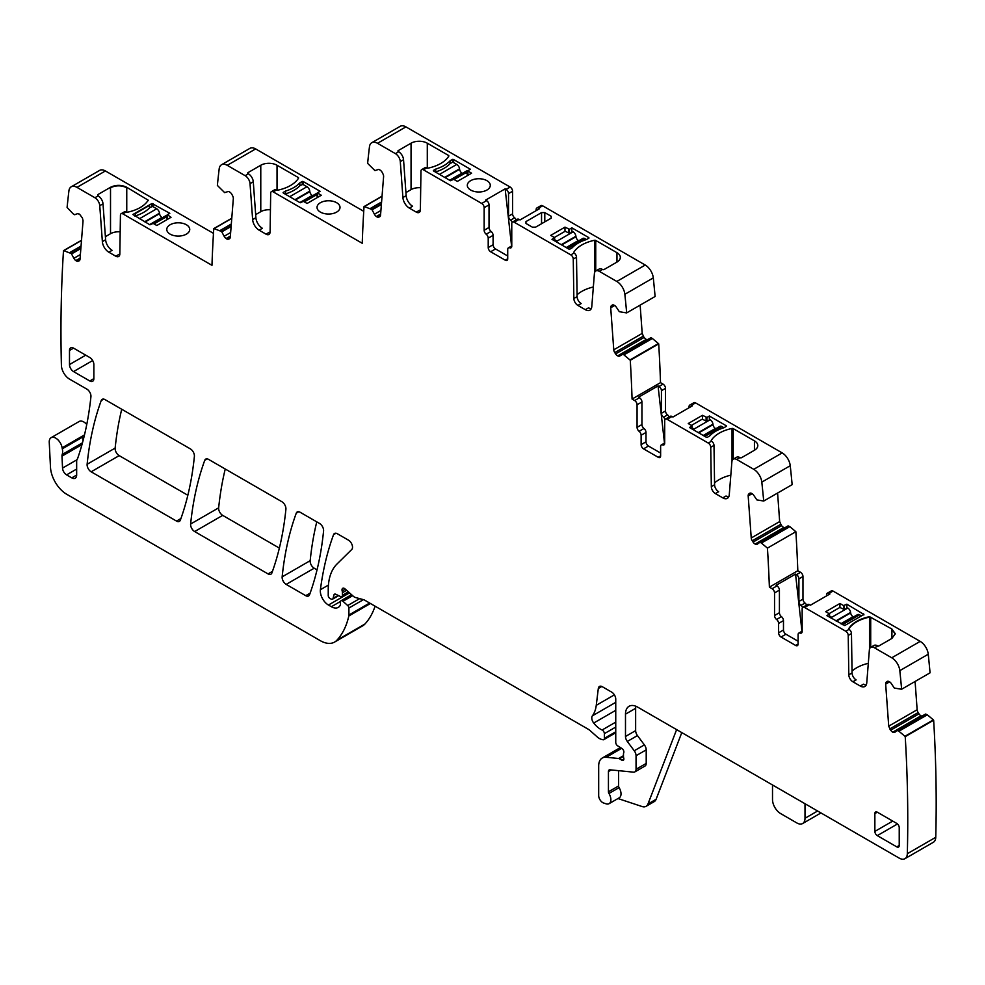 <?xml version="1.0" encoding="UTF-8"?>
<svg xmlns="http://www.w3.org/2000/svg" width="985" height="985" viewBox="0 0 985 985"><rect width="100%" height="100%" fill="white"/><g stroke="black" fill="none" stroke-linecap="round" stroke-linejoin="round"><path stroke-width="1.48" d="M221.49 164.766L249.919 148.353A11.488 6.636 -120 0 1 255.657 148.92L227.227 165.332A11.488 6.636 -120 0 0 221.49 164.766A11.488 6.636 -120 0 0 219.175 168.878A1403.748 810.458 -120 0 0 217.365 185.377A1.145 0.665 -120 0 0 217.476 185.525L224.678 192.641L227.683 191.644A4.026 2.327 -120 0 1 229.764 192.087L230.047 192.284A4.026 2.327 -120 0 1 231.968 194.55L232.669 195.929A4.026 2.327 -120 0 1 233.322 198.699L230.281 237.213A4.026 2.327 -120 0 1 229.443 238.776A4.026 2.327 -120 0 1 229.271 238.85L228.434 239.183A4.026 2.327 -120 0 1 226.365 238.739L226.082 238.542A4.026 2.327 -120 0 1 224.149 236.277L221.6 231.512L214.065 228.631A1.145 0.665 -120 0 0 213.77 228.619A1403.748 810.458 -120 0 0 211.972 265.322L122.866 213.88A3.447 1.995 -120 0 0 121.143 213.708A3.447 1.995 -120 0 0 120.429 215.235L119.838 253.945A5.738 3.312 -120 0 1 118.643 256.494A5.738 3.312 -120 0 1 115.774 256.211L108.843 252.209A9.185 5.307 -120 0 1 102.366 241.62L99.756 205.68A6.895 3.977 -120 0 0 94.905 197.739L76.965 187.372A11.488 6.636 -120 0 0 71.216 186.805A11.488 6.636 -120 0 0 68.901 190.918A1403.748 810.458 -120 0 0 67.091 207.416A1.145 0.665 -120 0 0 67.214 207.564L73.025 213.745L74.7 214.742L77.409 213.683L79.49 214.127L82.408 217.968L83.06 220.738L80.007 259.252A4.026 2.327 -120 0 1 79.182 260.816A4.026 2.327 -120 0 1 78.997 260.902L79.354 260.693M122.866 213.88L126.105 211.997L127.447 212.231C137.481 210.027 144.413 206.025 148.243 200.226L126.757 187.285C121.34 184.712 115.922 184.712 110.517 187.285L97.724 194.673L98.155 195.855A6.895 3.977 60 0 1 103.006 203.797L105.617 239.749A9.185 5.307 -120 0 0 112.093 250.338L108.843 252.209M97.724 194.673L97.724 195.609L97.724 194.673M76.965 187.372L105.395 170.959L213.474 233.359M167.376 214.718L169.802 213.314L151.998 203.476L132.864 214.521L149.905 224.802L153.155 223.398L156.812 225.503L171.021 217.303L167.376 214.718L167.376 218.473M170.134 224.752A11.488 6.636 180 0 1 182.656 223.312A11.488 6.636 180 0 1 189.748 229.443A11.488 6.636 180 0 1 186.374 234.134A11.488 6.636 180 0 1 173.865 235.575A11.488 6.636 180 0 1 166.773 229.443A11.488 6.636 180 0 1 170.134 224.752M894.688 732.409L892.632 732.212L890.551 730.254L888.716 726.154L885.663 684.119A4.026 2.327 -120 0 1 886.315 682.1L887.017 681.546A4.026 2.327 -120 0 1 887.177 681.435A4.026 2.327 -120 0 1 888.95 681.497L889.233 681.632A4.026 2.327 -120 0 1 891.314 683.59L894.318 688.059L901.509 689.241A1.145 0.665 -120 0 0 901.632 689.241A1403.748 810.458 -120 0 0 899.822 670.65A11.488 6.636 -120 0 0 891.757 657.795L874.212 647.662A6.895 3.977 -120 0 0 870.765 647.33A6.895 3.977 -120 0 0 869.361 650.001L866.751 682.937A9.185 5.307 -120 0 1 864.867 686.496A9.185 5.307 -120 0 1 860.274 686.04L852.875 681.768A5.738 3.312 -120 0 1 848.811 674.824L848.22 635.423A3.447 1.995 -120 0 0 845.783 631.25L804.597 607.474A3.447 1.995 -120 0 0 802.874 607.302A3.447 1.995 -120 0 0 802.159 608.878L802.159 631.471A3.447 1.995 -120 0 1 801.445 633.047A3.447 1.995 -120 0 1 800.128 633.072A3.447 1.995 -120 0 0 798.81 633.096A3.447 1.995 -120 0 0 798.096 634.672L798.096 644.055A3.447 1.995 -120 0 1 797.382 645.631A3.447 1.995 -120 0 1 795.671 645.458L781.043 637.024L785.919 634.205A3.447 1.995 60 0 1 783.481 629.981L783.481 620.612A3.447 1.995 -120 0 0 781.45 616.659L776.574 619.479A3.447 1.995 -120 0 1 778.606 623.419L778.606 632.801A3.447 1.995 -120 0 0 781.043 637.024M781.45 616.659A3.447 1.995 -120 0 1 779.418 612.707L774.542 615.526A3.447 1.995 -120 0 0 776.574 619.479M774.542 615.526L774.542 592.933A3.447 1.995 -120 0 0 772.105 588.722L769.383 587.146A1403.748 810.458 -120 0 0 767.438 548.116L761.307 542.969L789.736 526.556L788.074 525.891L759.915 542.304L761.307 542.969M759.915 542.304L757.366 544.126A4.026 2.327 -120 0 1 757.206 544.237A4.026 2.327 -120 0 1 755.433 544.176L783.863 527.763L781.511 525.67L779.664 521.57L777.596 493.029M711.33 486.652A5.738 3.312 -120 0 0 715.393 493.596L718.644 491.724A5.738 3.312 -120 0 1 714.581 484.768L711.33 486.652L710.739 447.252A3.447 1.995 -120 0 0 708.301 443.078L667.128 419.302L671.992 416.495L672.94 417.037L692.443 405.783L691.495 405.229L695.558 402.89L782.188 452.903A11.488 6.636 -120 0 1 790.241 465.708A1403.748 810.458 -120 0 1 792.149 484.632L763.72 501.045L756.837 499.875L753.833 495.418A4.026 2.327 -120 0 0 751.752 493.46L751.469 493.325A4.026 2.327 -120 0 0 749.708 493.263A4.026 2.327 -120 0 0 749.548 493.374L748.846 493.928A4.026 2.327 -120 0 0 748.181 495.947L751.235 537.982A4.026 2.327 -120 0 0 752.245 540.79L753.082 542.082A4.026 2.327 -120 0 0 755.15 544.04L755.433 544.176M763.72 501.045A1403.748 810.458 -120 0 0 761.811 482.133A11.488 6.636 -120 0 0 753.759 469.316L736.731 459.49A6.895 3.977 -120 0 0 733.283 459.145A6.895 3.977 -120 0 0 731.88 461.83L729.269 494.765A9.185 5.307 -120 0 1 727.386 498.324A9.185 5.307 -120 0 1 722.793 497.868L715.393 493.596M667.128 419.302A3.447 1.995 -120 0 0 665.404 419.13A3.447 1.995 -120 0 0 664.69 420.706L664.69 443.299A3.447 1.995 -120 0 1 663.976 444.875A3.447 1.995 -120 0 1 662.659 444.9A3.447 1.995 -120 0 0 661.341 444.925A3.447 1.995 -120 0 0 660.627 446.5L660.627 455.883A3.447 1.995 -120 0 1 659.913 457.459A3.447 1.995 -120 0 1 658.189 457.286L643.562 448.852L648.438 446.033A3.447 1.995 60 0 1 646 441.809L646 432.44A3.447 1.995 -120 0 0 643.968 428.487L639.105 431.307A3.447 1.995 -120 0 1 641.124 435.247L641.124 444.629A3.447 1.995 -120 0 0 643.562 448.852M643.968 428.487A3.447 1.995 -120 0 1 641.937 424.535L637.073 427.355A3.447 1.995 -120 0 0 639.105 431.307M637.073 427.355L637.073 404.761A3.447 1.995 -120 0 0 634.636 400.55L632.074 399.06A1403.748 810.458 -120 0 0 630.277 360.288A1.145 0.665 -120 0 0 629.969 359.956L623.825 354.797L652.255 338.372L650.863 337.72L619.885 355.954A4.026 2.327 -120 0 1 619.725 356.065A4.026 2.327 -120 0 1 617.964 356.004L646.394 339.591L644.03 337.498L642.195 333.398L640.139 305.128M622.434 354.132L650.863 337.72L622.212 354.108L623.825 354.797M573.849 298.48A5.738 3.312 -120 0 0 577.912 305.424L581.162 303.552A5.738 3.312 -120 0 1 577.099 296.596L573.849 298.48L573.258 259.08A3.447 1.995 -120 0 0 570.832 254.906L514.207 222.216L519.083 219.409L520.031 219.95L539.534 208.697L538.586 208.155L542.637 205.803L645.237 265.039A11.488 6.636 -120 0 1 653.289 277.881A1403.748 810.458 -120 0 1 655.111 296.485L626.682 312.898A1.145 0.665 -120 0 1 626.558 312.898L619.356 311.703L616.351 307.246A4.026 2.327 -120 0 0 614.283 305.288L614 305.153A4.026 2.327 -120 0 0 612.227 305.091A4.026 2.327 -120 0 0 612.067 305.202L611.365 305.756A4.026 2.327 -120 0 0 610.712 307.776L613.766 349.81A4.026 2.327 -120 0 0 614.763 352.618L615.6 353.91A4.026 2.327 -120 0 0 617.681 355.868L617.964 356.004M626.682 312.898A1403.748 810.458 -120 0 0 624.859 294.293A11.488 6.636 -120 0 0 616.807 281.451L599.262 271.318A6.895 3.977 -120 0 0 595.814 270.974A6.895 3.977 -120 0 0 594.398 273.658L591.788 306.594A9.185 5.307 -120 0 1 589.916 310.152A9.185 5.307 -120 0 1 585.324 309.696L577.912 305.424M514.207 222.216A3.447 1.995 -120 0 0 512.483 222.044A3.447 1.995 -120 0 0 511.769 223.632L511.769 246.213A3.447 1.995 -120 0 1 511.067 247.789A3.447 1.995 -120 0 1 509.75 247.814A3.447 1.995 -120 0 0 508.432 247.838A3.447 1.995 -120 0 0 507.718 249.414L507.718 258.796A3.447 1.995 -120 0 1 507.004 260.372A3.447 1.995 -120 0 1 505.28 260.212L490.653 251.766L495.529 248.946A3.447 1.995 60 0 1 493.091 244.736L493.091 235.353A3.447 1.995 -120 0 0 491.059 231.401L486.184 234.221A3.447 1.995 -120 0 1 488.215 238.161L488.215 247.543A3.447 1.995 -120 0 0 490.653 251.766M491.059 231.401A3.447 1.995 -120 0 1 489.028 227.461L484.152 230.268A3.447 1.995 -120 0 0 486.184 234.221M484.152 230.268L484.152 207.687A3.447 1.995 -120 0 0 481.727 203.464L423.402 169.789A3.447 1.995 -120 0 0 421.678 169.617A3.447 1.995 -120 0 0 420.964 171.144L420.373 209.867A5.738 3.312 -120 0 1 419.191 212.415A5.738 3.312 -120 0 1 416.31 212.132L409.378 208.118A9.185 5.307 -120 0 1 402.902 197.542L406.152 195.658A9.185 5.307 60 0 0 412.629 206.247L409.378 208.118M398.26 151.53L398.26 150.582A1.145 0.665 180 0 0 398.26 151.53L398.691 151.776A6.895 3.977 60 0 1 403.542 159.718L400.292 161.589L402.902 197.542M400.292 161.589A6.895 3.977 -120 0 0 395.441 153.648L377.501 143.293A11.488 6.636 -120 0 0 371.764 142.726A11.488 6.636 -120 0 0 369.449 146.839A1403.748 810.458 -120 0 0 367.627 163.338A1.145 0.665 -120 0 0 367.75 163.485L374.953 170.602L377.957 169.605A4.026 2.327 -120 0 1 380.025 170.048L380.308 170.233A4.026 2.327 -120 0 1 382.242 172.51L382.943 173.877A4.026 2.327 -120 0 1 383.596 176.66L380.542 215.161A4.026 2.327 -120 0 1 379.717 216.725A4.026 2.327 -120 0 1 379.545 216.811L379.89 216.614M382.032 196.372L364.339 206.591L371.874 209.46L374.423 214.225A4.026 2.327 -120 0 0 376.344 216.503L376.627 216.7A4.026 2.327 -120 0 0 378.708 217.143L379.545 216.811M364.339 206.591A1.145 0.665 -120 0 0 364.031 206.579A1403.748 810.458 -120 0 0 362.234 243.283L273.128 191.829A3.447 1.995 -120 0 0 271.404 191.669A3.447 1.995 -120 0 0 270.69 193.195L270.099 231.906A5.738 3.312 -120 0 1 268.917 234.455A5.738 3.312 -120 0 1 266.048 234.171L259.104 230.17A9.185 5.307 -120 0 1 252.64 219.581L255.891 217.71A9.185 5.307 60 0 0 262.355 228.286L259.104 230.17M247.986 173.569L247.986 172.634A1.145 0.665 180 0 0 247.986 173.569L248.417 173.816A6.895 3.977 60 0 1 253.28 181.757L250.03 183.629L252.64 219.581M250.03 183.629A6.895 3.977 -120 0 0 245.166 175.687L227.227 165.332M81.496 240.463L63.791 250.682L71.326 253.551L73.875 258.316A4.026 2.327 -120 0 0 75.808 260.594L76.091 260.779A4.026 2.327 -120 0 0 78.16 261.222L78.997 260.902M63.791 250.682A1.145 0.665 -120 0 0 63.496 250.658A1403.748 810.458 -120 0 0 61.402 365.324A11.488 6.636 -120 0 0 69.516 379.114A11.488 6.636 -120 0 0 69.787 379.262L86.889 389.137A5.738 3.312 -120 0 1 90.928 396.684A418.132 241.411 -120 0 1 77.79 458.025A11.488 6.636 -120 0 1 77.175 459.281A5.738 3.312 -120 0 0 76.658 461.275L76.658 475.053L71.782 477.873A6.895 3.977 -120 0 0 75.229 478.205A6.895 3.977 -120 0 0 76.658 475.053M82.469 442.807L62.203 454.504A5.738 3.312 -120 0 0 61.993 456.141L62.535 468.084A5.738 3.312 -120 0 0 66.586 474.868L71.782 477.873M62.203 454.504A11.488 6.636 -120 0 0 62.301 448.828A11.488 6.636 -120 0 1 62.117 447.843A9.185 5.307 -120 0 0 57.622 439.532A9.185 5.307 -120 0 0 51.146 437.66A9.185 5.307 -120 0 0 49.25 442.327L50.481 467.235A22.975 13.261 -120 0 0 66.697 494.261L320.236 640.632A28.713 16.585 -120 0 0 334.604 642.06A28.713 16.585 -120 0 0 336.907 640.213A109.126 63.003 -120 0 0 348.813 615.982A5.738 3.312 -120 0 0 348.912 614.997L348.912 608.028A2.302 1.33 -120 0 0 347.705 605.529L342.94 601.293A2.869 1.662 -120 0 0 340.982 600.776A2.869 1.662 -120 0 0 340.379 602.081L340.379 604.433A2.869 1.662 -120 0 1 340.194 605.307A13.79 7.954 -120 0 1 338.249 607.4A13.79 7.954 -120 0 1 331.354 606.723L328.448 605.036A11.488 6.636 -120 0 1 320.396 589.719A402.052 232.128 -120 0 1 333.546 534.683A5.738 3.312 -120 0 1 334.506 533.476A5.738 3.312 -120 0 1 337.375 533.759L348.468 540.162A5.738 3.312 -120 0 1 352.088 544.828A5.738 3.312 -120 0 1 351.731 549.519L337.005 563.999A63.175 36.482 -120 0 0 328.239 589.633L328.239 595.543A2.302 1.33 -120 0 0 329.864 598.363L331.058 599.052A2.869 1.662 -120 0 0 332.499 599.188A2.869 1.662 -120 0 0 333.029 598.449L333.964 594.952A2.869 1.662 -120 0 1 334.481 594.201A2.869 1.662 -120 0 1 335.737 594.25L340.564 596.553A2.869 1.662 -120 0 0 341.82 596.602A2.869 1.662 -120 0 0 342.411 595.285L342.411 592.724A5.738 3.312 -120 0 0 342.164 590.951A3.447 1.995 -120 0 1 342.718 588.304A3.447 1.995 -120 0 1 345.082 588.931L353.381 596.307A5.738 3.312 -120 0 0 355.487 597.513L363.551 599.68A5.738 3.312 -120 0 1 364.598 600.124L588.107 729.159A11.488 6.636 -120 0 1 590.212 730.698L597.23 736.928A11.488 6.636 -120 0 0 601.441 739.353L602.869 739.735A2.869 1.662 -120 0 0 603.78 739.661A2.869 1.662 -120 0 0 604.371 738.344L604.371 733.64A2.869 1.662 -120 0 0 602.094 730.008A18.383 10.613 -120 0 1 593.709 723.039A5.738 3.312 -120 0 1 592.379 715.836A40.2 23.209 -120 0 0 596.257 705.322L598.314 688.49A5.738 3.312 -120 0 1 599.471 686.446A5.738 3.312 -120 0 1 602.34 686.73L611.685 692.123A5.738 3.312 -120 0 1 615.748 699.165L615.748 742.407A2.869 1.662 -120 0 0 617.693 745.867L621.917 748.501A2.869 1.662 -120 0 1 623.739 752.737A5.738 3.312 -120 0 0 623.468 754.264L623.468 756.246A5.738 3.312 -120 0 0 623.739 758.081A2.869 1.662 -120 0 1 623.271 760.309A2.869 1.662 -120 0 1 621.843 760.174L619.405 758.77A2.869 1.662 -120 0 0 618.629 758.499L606.206 757.268A17.225 9.948 -120 0 0 602.254 758.031A17.225 9.948 -120 0 0 598.683 765.924L598.683 795.584A5.738 3.312 -120 0 0 603.596 802.997L606.046 803.809A8.619 4.974 -120 0 0 609.087 803.662A8.619 4.974 -120 0 0 608.952 793.479A2.302 1.33 -120 0 1 608.434 791.817L608.434 771.55A3.447 1.995 -120 0 1 609.149 769.975A3.447 1.995 -120 0 1 609.937 769.814L633.54 772.154A5.738 3.312 -120 0 0 634.857 771.895A5.738 3.312 -120 0 0 636.051 769.273L636.051 755.717A5.738 3.312 -120 0 0 634.241 750.767L627.31 741.446A5.738 3.312 -120 0 1 625.487 736.484L625.487 714.162A17.225 9.948 -120 0 1 629.058 706.282A17.225 9.948 -120 0 1 637.677 707.132L899.207 858.12A11.488 6.636 -120 0 0 904.944 858.686A11.488 6.636 -120 0 0 907.32 853.712A1403.748 810.458 -120 0 0 905.227 736.632A1.145 0.665 -120 0 0 904.932 736.3L898.911 731.215L927.341 714.802L925.543 714.063L897.163 730.451L925.568 714.051M894.848 732.298L897.113 730.488L898.911 731.215M897.113 730.488L925.826 714.063M85.732 355.179L69.492 364.561A5.738 3.312 -120 0 0 73.555 371.591L89.795 380.973A5.738 3.312 -120 0 0 92.676 381.257A5.738 3.312 -120 0 0 93.858 378.622L93.858 364.561A5.738 3.312 -120 0 0 89.795 357.518L73.555 348.136A5.738 3.312 -120 0 0 70.686 347.853A5.738 3.312 -120 0 0 69.492 350.488L73.555 348.136M69.492 364.561L69.492 350.488M319.534 523.454L300.093 512.237A5.738 3.312 -120 0 0 297.224 511.954A5.738 3.312 -120 0 0 296.263 513.16A402.052 232.128 -120 0 0 282.153 576.853A5.738 3.312 -120 0 0 286.179 584.388L305.732 595.679A5.738 3.312 -120 0 0 308.6 595.962A5.738 3.312 -120 0 0 309.561 594.743A402.052 232.128 -120 0 0 323.572 530.989A5.738 3.312 -120 0 0 319.534 523.454M877.303 812.182A3.447 1.995 -120 0 0 875.579 812.009A3.447 1.995 -120 0 0 874.865 813.585L877.303 812.182L896.793 823.435A3.447 1.995 -120 0 1 899.231 827.659L899.231 845.475A3.447 1.995 -120 0 1 898.517 847.051A3.447 1.995 -120 0 1 896.793 846.878L877.303 835.625L897.495 823.965M874.865 813.585L874.865 831.402A3.447 1.995 -120 0 0 877.303 835.625M180.353 520.142A402.052 232.128 -120 0 0 194.39 456.412A5.738 3.312 -120 0 0 190.351 448.877L105.063 399.627A5.738 3.312 -120 0 0 102.181 399.344A5.738 3.312 -120 0 0 101.221 400.563A402.052 232.128 -120 0 0 87.123 464.267A5.738 3.312 -120 0 0 91.162 471.803L176.512 521.077A5.738 3.312 -120 0 0 179.381 521.361A5.738 3.312 -120 0 0 180.353 520.142M281.87 501.71L208.574 459.392A5.738 3.312 -120 0 0 205.705 459.108A5.738 3.312 -120 0 0 204.745 460.327A402.052 232.128 -120 0 0 190.622 524.02A5.738 3.312 -120 0 0 194.661 531.555L268.031 573.91A5.738 3.312 -120 0 0 270.9 574.193A5.738 3.312 -120 0 0 271.872 572.975A402.052 232.128 -120 0 0 285.909 509.245A5.738 3.312 -120 0 0 281.87 501.71M105.395 236.671L110.517 233.716A11.488 6.636 180 0 1 120.17 231.832M115.774 256.211L119.025 254.339A5.738 3.312 -120 0 0 119.764 254.684M126.105 211.997A3.447 1.995 -120 0 0 124.393 211.837L121.143 213.708M231.783 218.214L213.77 228.619M804.597 607.474L809.473 604.667L810.421 605.209L829.912 593.955L828.964 593.401L833.027 591.062L920.187 641.383L891.757 657.795M901.632 689.241L930.062 672.829A1403.748 810.458 -120 0 0 928.252 654.225A11.488 6.636 -120 0 0 920.187 641.383M915.09 681.472L917.146 709.742A4.026 2.327 -120 0 0 918.155 712.549L918.98 713.842A4.026 2.327 -120 0 0 921.061 715.799L921.344 715.935A4.026 2.327 -120 0 0 921.948 716.144M904.944 858.686L933.374 842.274A11.488 6.636 -120 0 0 935.75 837.299A1403.748 810.458 -120 0 0 933.657 720.22A1.145 0.665 -120 0 0 933.361 719.887L927.341 714.802M105.395 170.959A11.488 6.636 -120 0 0 99.645 170.393L71.216 186.805M255.657 148.92L363.736 211.319M512.175 222.302A3.447 1.995 -120 0 0 510.562 220.148A3.447 1.995 60 0 1 508.531 216.207L512.582 213.856L512.582 191.262A3.447 1.995 -120 0 0 510.156 187.051L405.931 126.88A11.488 6.636 -120 0 0 400.193 126.314L371.764 142.726M512.582 213.856A3.447 1.995 -120 0 0 514.613 217.808A3.447 1.995 -120 0 1 516.214 219.901M542.637 205.803A3.447 1.995 -120 0 0 540.913 205.631L536.862 207.983A3.447 1.995 -120 0 0 536.148 209.559L536.148 210.655M665.503 388.349L661.44 390.7L661.44 413.281L665.503 410.942L665.503 388.349A3.447 1.995 -120 0 0 663.065 384.125L660.504 382.648A1403.748 810.458 -120 0 0 658.706 343.876A1.145 0.665 -120 0 0 658.399 343.543L652.255 338.372M665.503 410.942A3.447 1.995 -120 0 0 667.534 414.882A3.447 1.995 -120 0 1 669.123 416.975M695.558 402.89A3.447 1.995 -120 0 0 693.834 402.717L689.771 405.069A3.447 1.995 -120 0 0 689.057 406.645L689.057 407.741M784.479 527.972L783.863 527.763M802.972 576.52L798.909 578.872L798.909 601.453L802.972 599.114L802.972 576.52A3.447 1.995 -120 0 0 800.534 572.297L797.813 570.734A1403.748 810.458 -120 0 0 795.868 531.703L789.736 526.556M802.972 599.114A3.447 1.995 -120 0 0 805.004 603.054A3.447 1.995 -120 0 1 806.604 605.159M833.027 591.062A3.447 1.995 -120 0 0 831.303 590.889L827.24 593.241A3.447 1.995 -120 0 0 826.526 594.817L826.526 595.913M135.302 215.974L135.302 213.117M149.56 207.86L149.56 204.88M151.998 206.37L151.998 203.476M874.212 647.662L879.125 645.815L891.917 638.428L895.279 633.737L891.917 629.046L869.496 616.647C859.462 618.851 852.53 622.852 848.701 628.652L849.033 629.378L845.783 631.25M870.703 647.367L870.703 617.263L869.496 617.115C859.462 619.319 852.53 623.32 848.701 629.119L848.971 629.341M846.841 604.187L843.591 605.603L839.934 603.485L825.713 611.697L829.37 613.803L826.932 615.687L844.748 625.524L863.882 614.468L846.841 604.187L846.841 608.102M863.882 614.468L863.574 613.852L863.574 614.652M829.37 613.803L829.37 617.09M877.463 645.791A6.895 3.977 -120 0 0 874.015 645.446L870.765 647.33M860.274 686.04L863.525 684.169A9.185 5.307 -120 0 0 866.197 685.055M852.025 671.142A34.463 19.897 180 0 1 868.302 663.336M849.033 629.378A3.447 1.995 -120 0 1 851.471 633.552L852.062 672.94A5.738 3.312 -120 0 0 856.113 679.896L852.875 681.768M809.473 604.667A3.447 1.995 -120 0 0 807.749 604.494L802.874 607.302M798.096 641.247L785.919 634.205M779.418 612.707L779.418 590.126A3.447 1.995 -120 0 0 776.98 585.903L772.105 588.722M801.962 631.287L795.535 574.095L776.032 585.361L776.98 585.903M795.535 574.095L796.471 574.649A3.447 1.995 -120 0 1 798.909 578.872M797.813 570.734L769.383 587.146M795.868 531.703L767.438 548.116M711.219 440.923L711.219 440.48A1.145 0.665 180 0 0 711.49 441.169L708.301 443.078M711.219 440.48A34.463 19.897 180 0 1 732.027 428.463A1.145 0.665 180 0 1 733.222 428.623L754.436 440.874A11.488 6.636 180 0 1 757.81 445.565A11.488 6.636 180 0 1 754.436 450.256L741.643 457.643A1.145 0.665 180 0 1 740.018 457.643L739.981 457.619A6.895 3.977 -120 0 0 736.534 457.274L733.283 459.145M706.922 417.431L702.453 415.313L688.244 423.525L692.061 425.865L689.463 427.515L706.196 437.168A1.145 0.665 180 0 0 707.267 437.352L709.705 435.936A34.463 19.897 180 0 1 723.963 427.712L726.401 426.296A1.145 0.665 180 0 0 726.093 425.68L709.36 416.015L706.922 417.431L706.922 421.149M722.793 497.868L726.043 495.997A9.185 5.307 -120 0 0 728.715 496.871M714.556 482.97A34.463 19.897 180 0 1 730.821 475.164M714.581 484.768L713.99 445.38A3.447 1.995 -120 0 0 711.552 441.206M671.992 416.495A3.447 1.995 -120 0 0 670.268 416.323L665.404 419.13M660.627 453.063L648.438 446.033M641.937 424.535L641.937 401.954A3.447 1.995 -120 0 0 639.499 397.731L634.636 400.55M664.481 443.115L658.054 385.923L638.563 397.189L639.499 397.731M658.054 385.923L659.002 386.477A3.447 1.995 -120 0 1 661.44 390.7M660.504 382.648L632.074 399.06M658.706 343.876L630.277 360.288M573.75 252.751L573.75 252.308A1.145 0.665 180 0 0 574.021 252.997L570.832 254.906M573.75 252.308A34.463 19.897 180 0 1 594.546 240.291A1.145 0.665 180 0 1 595.74 240.451L616.967 252.702A11.488 6.636 180 0 1 620.328 257.393A11.488 6.636 180 0 1 616.967 262.084L604.174 269.471A1.145 0.665 180 0 1 602.549 269.471L602.5 269.447A6.895 3.977 -120 0 0 599.065 269.102L595.814 270.974M569.441 229.259L564.984 227.141L550.763 235.353L554.592 237.693L551.982 239.343L568.714 248.996A1.145 0.665 180 0 0 569.786 249.18L572.223 247.764A34.463 19.897 180 0 1 586.481 239.54L588.919 238.124A1.145 0.665 180 0 0 588.611 237.508L571.879 227.843L569.441 229.259L569.441 233.236M535.618 227.153L532.368 227.153L525.965 223.46L525.965 221.588L541.541 212.6L544.791 212.6L551.194 216.294L551.194 218.165L535.618 227.153M525.965 223.46L525.965 221.588L525.965 223.46M551.194 216.294L551.194 218.165L551.194 216.294M585.324 309.696L588.562 307.825A9.185 5.307 -120 0 0 591.246 308.699M577.075 294.798A34.463 19.897 180 0 1 593.339 286.992M577.099 296.596L576.508 257.208A3.447 1.995 -120 0 0 574.07 253.034M519.083 219.409A3.447 1.995 -120 0 0 517.359 219.236L512.483 222.044M507.718 255.989L495.529 248.946M489.028 227.461L489.028 204.868A3.447 1.995 -120 0 0 486.59 200.644L481.727 203.464M511.572 246.028L505.145 188.849L485.642 200.103L486.59 200.644M505.145 188.849L506.093 189.391L510.156 187.051M398.26 150.582L411.053 143.194A11.488 6.636 180 0 1 427.293 143.194L448.52 155.445A1.145 0.665 180 0 1 448.791 156.147A34.463 19.897 180 0 1 427.995 168.152A1.145 0.665 180 0 1 426.788 167.992L423.402 169.789M450.108 160.801L450.108 163.608L452.546 162.205L452.546 159.385L450.108 160.801A34.463 19.897 180 0 1 435.85 169.026L433.412 170.43A1.145 0.665 180 0 0 433.72 171.058L450.453 180.723L453.703 179.307L457.348 181.425L471.569 173.212L467.74 170.873L470.35 169.223L453.617 159.57L453.617 162.611M452.546 159.385A1.145 0.665 180 0 1 453.617 159.57M470.67 180.674A11.488 6.636 180 0 1 483.192 179.233A11.488 6.636 180 0 1 490.284 185.365A11.488 6.636 180 0 1 486.922 190.043A11.488 6.636 180 0 1 474.401 191.484A11.488 6.636 180 0 1 467.309 185.365A11.488 6.636 180 0 1 470.67 180.674M421.678 169.617L424.929 167.745A3.447 1.995 60 0 1 426.653 167.918M420.312 210.605A5.738 3.312 60 0 1 419.561 210.248L416.31 212.132M405.931 192.58L411.053 189.625A11.488 6.636 180 0 1 420.718 187.741M403.542 159.718L406.152 195.658M382.057 196.175L364.031 206.579M247.986 172.634L260.779 165.246A11.488 6.636 180 0 1 277.031 165.246L298.246 177.497A1.145 0.665 180 0 1 298.517 178.186A34.463 19.897 180 0 1 277.721 190.191A1.145 0.665 180 0 1 276.514 190.043L273.128 191.829M285.576 193.934L285.576 191.065A34.463 19.897 180 0 0 299.834 182.841L302.272 181.437A1.145 0.665 180 0 1 303.343 181.609L303.343 184.663M285.576 191.065L283.138 192.481A1.145 0.665 180 0 0 283.446 193.097L300.179 202.762L303.429 201.359L307.086 203.464L321.295 195.252L317.478 192.912L320.076 191.275L303.343 181.609M320.408 202.713A11.488 6.636 180 0 1 332.918 201.272A11.488 6.636 180 0 1 340.01 207.404A11.488 6.636 180 0 1 336.648 212.095A11.488 6.636 180 0 1 324.127 213.536A11.488 6.636 180 0 1 317.035 207.404A11.488 6.636 180 0 1 320.408 202.713M271.404 191.669L274.655 189.785A3.447 1.995 60 0 1 276.379 189.957M270.038 232.645A5.738 3.312 60 0 1 269.299 232.3L266.048 234.171M255.657 214.631L260.779 211.676A11.488 6.636 180 0 1 270.444 209.793M253.28 181.757L255.891 217.71M81.509 240.266L63.496 250.658M82.851 441.366A11.488 6.636 -120 0 0 82.605 437.106A11.488 6.636 -120 0 0 83.343 439.507M86.754 424.51A9.185 5.307 -120 0 0 79.169 421.481L51.146 437.66M334.604 642.06L362.628 625.881A28.713 16.585 -120 0 0 364.93 624.022A109.126 63.003 -120 0 0 375.088 606.169M681.792 732.606L656.096 799.303A11.488 6.636 -120 0 1 654.2 801.63L646.086 806.321A11.488 6.636 -120 0 1 642.023 806.518L617.964 798.539M609.087 803.662L619.245 797.801A8.619 4.974 -120 0 0 619.097 787.618L608.952 793.479M618.592 770.676L618.592 785.956A2.302 1.33 -120 0 0 619.097 787.618M634.857 771.895L645.015 766.034A5.738 3.312 -120 0 0 646.209 763.412L646.209 749.856A5.738 3.312 -120 0 0 644.387 744.906L637.455 735.586L627.31 741.446M635.793 706.208A17.225 9.948 -120 0 0 635.645 708.301L635.645 730.624A5.738 3.312 -120 0 0 637.455 735.586M933.657 720.22L905.227 736.632M316.764 521.853A402.052 232.128 -120 0 0 310.176 560.674A5.738 3.312 -120 0 0 314.203 568.21L317.047 569.847M121.734 409.255A402.052 232.128 -120 0 0 115.146 448.089A5.738 3.312 -120 0 0 119.185 455.624L187.839 495.258M225.245 469.02A402.052 232.128 -120 0 0 218.658 507.841A5.738 3.312 -120 0 0 222.684 515.377L279.358 548.091M508.531 216.207L508.531 193.614A3.447 1.995 -120 0 0 506.093 189.391M538.586 208.155A3.447 1.995 -120 0 0 536.862 207.983M665.097 419.388A3.447 1.995 -120 0 0 663.471 417.234A3.447 1.995 60 0 1 661.44 413.281M691.495 405.229A3.447 1.995 -120 0 0 689.771 405.069M802.566 607.56A3.447 1.995 -120 0 0 800.94 605.406A3.447 1.995 60 0 1 798.909 601.453M828.964 593.401A3.447 1.995 -120 0 0 827.24 593.241M162.414 217.722L161.971 217.463A3.447 1.995 -120 0 1 159.558 213.683L159.496 213.191A4.026 2.327 -120 0 0 156.689 208.783L152.626 206.444L149.782 207.613A34.463 19.897 -0 0 1 139.168 214.545A34.463 19.897 180 0 1 135.487 215.875L134.957 216.171M839.934 607.4L839.934 603.485M702.453 419.093L702.453 415.313M709.36 419.745L709.36 416.015M571.879 232.066L571.879 227.843M564.984 231.364L564.984 227.141M435.456 172.067L435.85 169.026M450.108 163.608A34.463 19.897 180 0 1 435.85 171.846M452.546 162.205A1.145 0.665 180 0 1 452.878 162.193L456.744 164.421L439.482 174.382M302.272 181.437L302.272 184.33M299.834 182.841L299.834 185.808M312.688 195.683L312.245 195.424A3.447 1.995 -120 0 1 309.832 191.644L309.77 191.152A4.026 2.327 -120 0 0 306.963 186.744L302.9 184.404L300.056 185.574A34.463 19.897 -0 0 1 289.43 192.506A34.463 19.897 180 0 1 285.748 193.836L285.231 194.131M646.086 806.321A11.488 6.636 -120 0 0 647.97 803.994L676.621 729.614M772.511 784.983L772.511 799.512A11.488 6.636 -120 0 0 780.637 813.585L796.877 822.967A11.488 6.636 -120 0 0 802.627 823.534A11.488 6.636 -120 0 0 805.004 818.276L805.004 803.735M829.099 613.655L839.86 607.437L844.33 609.543L847.789 608.028A4.026 2.327 60 0 1 850.597 612.424L850.658 612.929A3.447 1.995 60 0 0 853.072 616.696L853.515 616.955M841.325 623.985L857.553 614.628A4.026 2.327 60 0 1 859.56 614.825L861.407 615.896M829.542 616.019L831.34 617.053L830.318 617.632M691.458 425.385L702.231 419.167L706.688 421.285L710.148 419.758A4.026 2.327 60 0 1 712.955 424.153L713.017 424.658A3.447 1.995 60 0 0 715.43 428.438L715.873 428.684M703.684 435.727L719.912 426.357A4.026 2.327 60 0 1 721.919 426.554L723.938 427.712M692.061 427.847L693.699 428.783L692.677 429.374M554.42 237.459L565.181 231.253L569.65 233.359L573.098 231.832A4.026 2.327 60 0 1 575.917 236.24L575.979 236.732A3.447 1.995 60 0 0 578.38 240.512L578.823 240.771M566.646 247.801L582.874 238.432A4.026 2.327 60 0 1 584.881 238.629L586.457 239.54M554.592 239.663L556.648 240.857L555.638 241.448M167.216 215.198A4.026 2.327 -120 0 0 166.453 215.383L152.749 223.299M168.189 218.941L165.825 217.587L167.204 216.786M317.478 193.158A4.026 2.327 -120 0 0 316.727 193.343L303.023 201.26M318.45 196.901L316.099 195.535L317.478 194.747M462.47 173.36L462.027 173.101A3.447 1.995 -120 0 1 459.613 169.322L459.552 168.829A4.026 2.327 -120 0 0 456.744 164.421M467.74 174.283L467.74 170.873A4.026 2.327 -120 0 0 466.508 171.021L450.083 180.501M468.725 174.85L465.88 173.212L467.74 172.141M98.155 195.855L94.905 197.739M99.756 205.68L103.006 203.797M97.724 195.141L97.724 196.077M126.757 187.285L126.757 187.753C121.34 185.18 115.922 185.18 110.517 187.753L110.517 233.716M126.757 187.753L126.757 212.243M148.243 200.694L147.972 200.004M149.56 205.348L135.302 213.585M153.069 206.702L153.069 203.649M153.069 204.117L151.998 203.944M852.062 672.94L848.811 674.824M851.471 633.552L848.22 635.423M802.135 631.927L800.128 633.072M795.671 645.458L798.096 644.055M778.606 632.801L783.481 629.981M783.481 620.612L778.606 623.419M779.418 590.126L774.542 592.933M800.534 572.297L796.471 574.649M761.43 543.043L789.859 526.63M788.099 525.879L759.669 542.292L788.074 525.891M755.15 544.04L783.58 527.628M753.082 542.082L781.511 525.67M752.245 540.79L780.674 524.377M751.235 537.982L779.664 521.57M748.181 495.947L752.134 493.67M748.846 493.928L750.324 493.066M790.241 465.708L761.811 482.133M782.188 452.903L753.759 469.316M739.981 457.619L736.731 459.49M713.99 445.38L710.739 447.252M664.653 443.742L662.659 444.9M658.189 457.286L660.627 455.883M641.124 444.629L646 441.809M646 432.44L641.124 435.247M641.937 401.954L637.073 404.761M663.065 384.125L659.002 386.477M658.399 343.543L629.969 359.956M623.948 354.871L652.378 338.458M617.681 355.868L646.111 339.456M615.6 353.91L644.03 337.498M614.763 352.618L643.193 336.205M613.766 349.81L642.195 333.398M610.712 307.776L614.652 305.498M611.365 305.756L612.855 304.894M653.289 277.881L624.859 294.293M645.237 265.039L616.807 281.451M602.5 269.447L599.262 271.318M576.508 257.208L573.258 259.08M511.744 246.669L509.75 247.814M505.28 260.212L507.718 258.796M488.215 247.543L493.091 244.736M493.091 235.353L488.215 238.161M484.152 207.687L489.028 204.868M405.931 126.88L377.501 143.293M398.691 151.776L395.441 153.648M378.708 217.143L380.198 216.281M376.627 216.7L380.604 214.398M376.344 216.503L380.641 214.028M374.423 214.225L380.924 210.482M372.145 209.793L381.392 204.449M371.874 209.46L381.441 203.944M370.483 208.525L381.577 202.122M370.36 208.463L381.589 201.974M248.417 173.816L245.166 175.687M228.434 239.183L229.924 238.321M226.365 238.739L230.342 236.449M226.082 238.542L230.367 236.068M224.149 236.277L230.65 232.522M221.871 231.832L231.13 226.488M221.6 231.512L231.167 225.984M220.209 230.564L231.315 224.161M220.086 230.502L231.327 224.014M231.77 218.411L214.065 228.631M102.366 241.62L105.617 239.749M78.16 261.222L79.65 260.372M76.091 260.779L80.068 258.489M75.808 260.594L80.093 258.119M73.875 258.316L80.376 254.561M71.609 253.871L80.856 248.54M71.326 253.551L80.893 248.023M69.935 252.616L81.041 246.201M69.812 252.542L81.053 246.065M84.476 434.927L62.117 447.843M82.605 437.106L62.301 448.828M66.586 474.868L76.658 469.057M76.916 459.786L62.535 468.084M61.993 456.141L81.964 444.617M364.93 624.022L336.907 640.213M370.446 603.497L348.813 615.982M369.646 603.029L348.912 614.997M363.44 599.643L348.912 608.028M359.648 598.634L347.705 605.529M352.679 595.679L342.94 601.293M340.478 601.453L331.354 606.723M349.515 592.871L328.448 605.036M328.424 585.078L320.396 589.719M336.033 533.242L333.546 534.683M338.224 595.445L333.029 598.449M335.392 594.127L333.964 594.952M348.37 591.85L342.411 595.285M346.621 590.298L342.411 592.724M345.304 589.129L342.164 590.951M615.748 731.781L604.371 738.344M615.748 727.078L604.371 733.64M615.748 722.128L602.094 730.008M615.748 710.32L593.709 723.039M615.748 702.342L592.379 715.836M614.381 694.868L596.257 705.322M601.81 686.471L598.314 688.49M623.874 759.004L621.843 760.174M623.468 756.418L619.405 758.77M623.468 755.704L618.629 758.499M621.658 748.341L606.206 757.268M618.592 785.956L608.434 791.817M611.217 769.95L608.434 771.55M646.209 763.412L636.051 769.273M646.209 749.856L636.051 755.717M644.387 744.906L634.241 750.767M635.645 730.624L625.487 736.484M635.645 708.301L625.487 714.162M935.75 837.299L907.32 853.712M933.361 719.887L904.932 736.3M898.776 731.141L927.205 714.728M892.915 732.347L921.344 715.935M892.632 732.212L921.061 715.799M890.551 730.254L918.98 713.842M889.726 728.962L918.155 712.549M888.716 726.154L917.146 709.742M885.663 684.119L889.615 681.842M886.315 682.1L887.805 681.238M928.252 654.225L899.822 670.65M93.858 378.622L89.795 380.973M73.555 371.591L92.676 360.547M310.14 593.13L305.732 595.679M286.179 584.388L314.203 568.21M310.176 560.674L282.153 576.853M298.763 511.72L296.263 513.16M896.793 846.878L899.231 845.475M892.73 821.096L874.865 831.402M180.932 518.529L176.512 521.077M119.185 455.624L91.162 471.803M115.146 448.089L87.123 464.267M103.72 399.122L101.221 400.563M272.451 571.362L268.031 573.91M194.661 531.555L222.684 515.377M218.658 507.841L190.622 524.02M207.244 458.887L204.745 460.327M512.582 191.262L508.531 193.614M510.562 220.148L514.613 217.808M663.471 417.234L667.534 414.882M800.94 605.406L805.004 603.054M869.496 649.14L869.496 616.647M895.279 633.971L891.917 629.513L891.917 638.428M844.404 609.506L844.404 605.603M863.882 614.948L863.574 614.32M843.591 609.112L843.591 605.603M844.404 606.071L843.591 606.071M754.436 440.874L754.436 450.256M733.222 459.195L733.222 428.623M732.027 460.968L732.027 428.463M706.11 420.94L706.11 417.431M691.901 428.918L691.901 426.099M726.093 426.48L726.093 425.68M594.546 272.796L594.546 240.291M595.74 271.023L595.74 240.451M616.967 252.702L616.967 262.084M568.628 232.768L568.628 229.259M588.611 238.308L588.611 237.508M554.42 240.746L554.42 237.927M541.541 212.6L541.541 223.73M544.791 212.6L544.791 221.859M411.053 143.194L411.053 189.625M427.293 168.164L427.293 143.194M448.52 156.566L448.52 155.445M467.912 171.107L467.912 174.382M260.779 165.246L260.779 211.676M277.031 190.203L277.031 165.246M298.246 178.605L298.246 177.497M317.638 193.146L317.638 196.434M817.599 811.012L805.004 818.276M656.096 799.303L647.97 803.994M830.724 617.866L847.789 608.028M835.945 620.882L850.597 612.424M836.413 621.153L850.658 612.929M840.882 623.739L853.072 616.696M842.507 624.675L859.56 614.825M693.083 429.608L710.148 419.758M698.303 432.612L712.955 424.153M698.771 432.883L713.017 424.658M703.241 435.469L715.43 428.438M704.866 436.404L721.919 426.554M556.045 241.682L573.098 231.832M561.265 244.699L575.917 236.24M561.721 244.957L575.979 236.732M566.203 247.543L578.38 240.512M567.828 248.479L584.881 238.629M167.204 216.318L154.054 223.915M161.971 217.463L149.585 224.617M159.558 213.683L145.115 222.031M159.496 213.191L144.647 221.76M156.689 208.783L139.427 218.756M317.478 194.279L304.316 201.863M312.245 195.424L299.859 202.578M309.832 191.644L295.377 199.992M309.77 191.152L294.921 199.721M306.963 186.744L289.701 196.704M467.74 171.673L454.11 179.541M462.027 173.101L449.64 180.243M459.613 169.322L445.158 177.669M459.552 168.829L444.703 177.399M167.204 218.375L167.216 214.952M802.159 631.163L798.81 633.096M664.69 442.991L661.341 444.925M511.769 245.905L508.432 247.838M351.546 594.669L340.982 600.776M338.643 595.642L332.499 599.188M349.035 592.441L341.82 596.602M615.748 732.741L603.78 739.661M620.402 747.553L602.254 758.031M829.542 617.189L829.53 614.037M692.061 429.017L692.061 425.865M554.592 240.845L554.592 237.693M317.478 192.912L317.478 196.335M820.961 812.945L802.627 823.534"/></g></svg>
